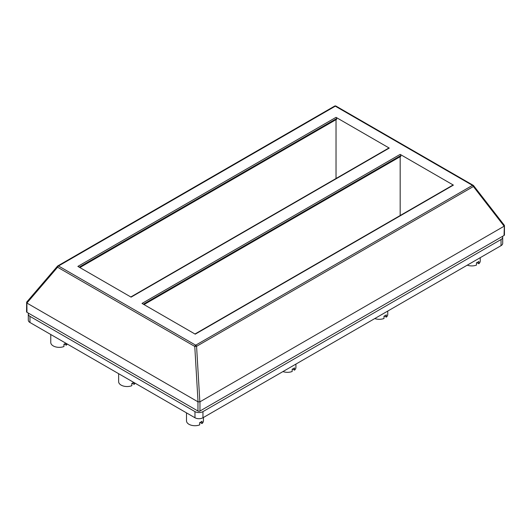 <?xml version="1.0" encoding="UTF-8"?>
<svg xmlns="http://www.w3.org/2000/svg" width="531" height="531" viewBox="0 0 531 531"><rect width="100%" height="100%" fill="white"/><g stroke="black" fill="none" stroke-linecap="round" stroke-linejoin="round"><path stroke-width="0.8" d="M50.764 334.503L50.764 342.462A8.469 4.892 0 0 0 53.246 345.92A8.469 4.892 0 0 0 63.946 346.531L63.946 344.221A8.469 4.892 0 0 0 65.851 343.212M66.275 343.457L66.275 345.183A8.469 4.892 0 0 0 67.258 344.022M66.275 345.183L64.331 344.061M118.632 373.685L118.632 381.65A8.469 4.892 0 0 0 121.114 385.108A8.469 4.892 0 0 0 131.814 385.712L131.814 383.409A8.469 4.892 0 0 0 133.719 382.393M134.144 382.639L134.144 384.364A8.469 4.892 0 0 0 135.126 383.209M134.144 384.364L132.199 383.249M186.5 412.866L186.5 420.831A8.469 4.892 0 0 0 188.983 424.289A8.469 4.892 0 0 0 199.683 424.893L199.683 422.59A8.469 4.892 0 0 0 202.006 421.242L202.006 423.552A8.469 4.892 0 0 0 203.439 420.831L203.439 417.479M202.006 423.552L200.068 422.43M282.95 371.574A8.469 4.892 0 0 0 292.169 371.501L292.169 369.191A8.469 4.892 0 0 0 294.493 367.85L294.493 370.153A8.469 4.892 0 0 0 295.926 367.432L295.926 364.08M294.493 370.153L292.554 369.032M374.773 318.56A8.469 4.892 0 0 0 383.986 318.487L383.986 316.177A8.469 4.892 0 0 0 386.316 314.837L386.316 317.14A8.469 4.892 0 0 0 387.749 314.418L387.749 311.066M386.316 317.14L384.378 316.018M467.26 265.161A8.469 4.892 0 0 0 476.473 265.088L476.473 262.785A8.469 4.892 0 0 0 478.803 261.438L478.803 263.741A8.469 4.892 0 0 0 480.236 261.026L480.236 257.674M478.803 263.741L476.865 262.626M28.302 314.04L28.302 320.186A5.649 3.259 0 0 0 29.955 322.49L194.97 417.758A5.649 3.259 0 0 0 202.955 417.758L501.045 245.661A5.649 3.259 0 0 0 502.698 243.351L502.698 237.204A5.649 3.259 180 0 1 501.045 239.514L202.955 411.611A5.649 3.259 180 0 1 194.97 411.611L29.955 316.343A5.649 3.259 180 0 1 28.302 314.04A5.649 3.259 180 0 1 28.495 313.19M502.505 236.361A5.649 3.259 180 0 1 502.698 237.204M504.038 235.479L199.961 411.034L199.961 401.814L197.963 401.814L197.963 411.034L26.962 312.308L26.895 303.042L57.587 267.219A1.414 0.816 -60 0 1 58.51 265.985L335.307 106.173L472.49 185.379L195.693 345.19L58.51 265.985A1.414 0.816 -120 0 0 57.799 265.912A1.414 0.816 -120 0 0 57.62 266.091A1.414 0.743 40.6 0 0 57.434 266.217A1.414 0.743 40.6 0 0 57.587 267.219L194.771 346.424L196.576 346.318L473.38 186.514A1.414 0.611 -37.8 0 0 473.606 185.664L504.357 225.33L504.038 235.479A1.414 0.816 0 0 0 504.45 234.901L504.45 225.595M504.105 225.144L504.138 226.179L473.38 186.514A1.414 0.816 60 0 0 472.49 185.379A1.414 0.816 120 0 1 473.201 185.306A1.414 0.816 120 0 1 473.413 185.551M199.961 401.814L504.038 226.259M197.963 411.034A1.414 0.816 0 0 0 199.961 411.034M334.424 106.286A1.414 0.816 60 0 1 334.603 106.107L57.799 265.912A1.414 1.414 0 0 0 57.434 266.217L26.656 302.139L26.55 311.73A1.414 0.816 0 0 0 26.962 312.308M26.962 303.088L197.963 401.814M26.895 303.042L26.862 301.986M130.818 296.975L388.792 148.036A0.943 0.544 60 0 1 389.263 148.083L336.03 117.351A0.943 0.544 60 0 1 336.694 118.506L336.694 119.269L79.862 267.551M336.03 117.351L77.865 266.403L131.097 297.134L389.263 148.083M400.175 154.382L142.009 303.433L195.235 334.165L453.401 185.113L400.175 154.382A0.943 0.544 60 0 1 400.839 155.537L400.839 156.306L144.001 304.588M194.963 334.006L452.93 185.067A0.943 0.544 60 0 1 453.401 185.113M400.175 156.691L400.175 215.526M336.03 119.654L336.03 178.496M194.97 411.611L194.97 417.758M29.955 316.343L29.955 322.49M202.955 411.611L202.955 417.758M501.045 239.514L501.045 245.661M199.848 401.861L196.576 346.318A1.414 0.816 -120 0 0 195.693 345.19A1.414 0.816 120 0 0 194.771 346.424L198.036 401.848M79.192 267.173L336.694 118.506M143.337 304.203L400.839 155.537M334.603 106.107A1.414 0.816 60 0 1 335.307 106.173A1.414 0.816 -60 0 1 336.01 106.107A1.414 1.414 0 0 0 334.603 106.107M473.606 185.664A1.414 1.414 0 0 0 473.201 185.306L336.01 106.107"/></g></svg>
